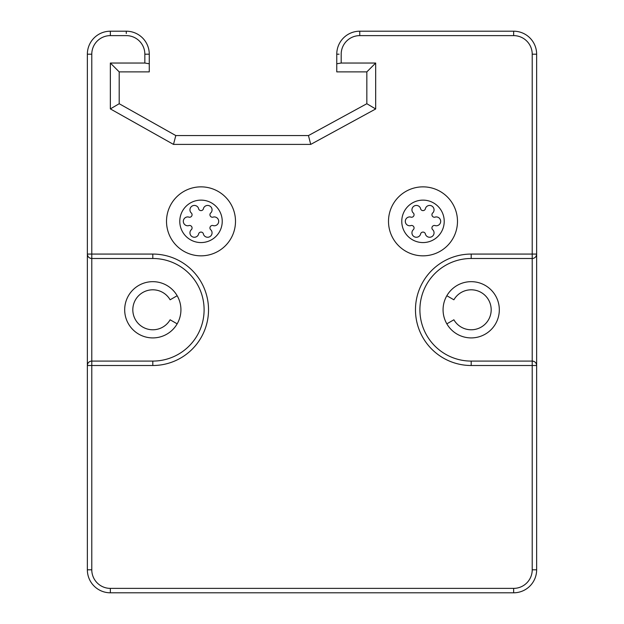 <?xml version="1.0" encoding="UTF-8"?>
<svg xmlns="http://www.w3.org/2000/svg" width="624" height="624" viewBox="0 0 624 624"><rect width="100%" height="100%" fill="white"/><g stroke="black" fill="none" stroke-linecap="round" stroke-linejoin="round"><path stroke-width="0.94" d="M533.021 258.422L532.217 258.492L532.217 254.069L536.64 254.069L536.64 365.508L471.19 365.508A55.715 55.715 0 0 1 415.475 309.793A55.715 55.715 0 0 1 471.19 254.069L532.217 254.069L532.217 54.194A18.572 18.572 0 0 0 513.646 35.623L359.759 35.623A18.572 18.572 0 0 0 341.188 54.194L341.188 63.04L375.679 63.04L375.679 108.974L310.721 144.401L173.488 144.401L110.354 108.896L110.354 63.04L144.846 63.04L149.269 63.773L149.269 54.194A22.994 22.994 0 0 0 126.274 31.2L110.354 31.2A22.994 22.994 0 0 0 87.36 54.194L87.36 569.806A22.994 22.994 0 0 0 110.354 592.8L513.646 592.8A22.994 22.994 0 0 0 536.64 569.806L536.64 365.508A4.423 4.423 0 0 0 532.217 361.085L471.19 361.085A51.293 51.293 0 0 1 419.897 309.793A51.293 51.293 0 0 1 471.19 258.492L532.217 258.492L532.217 361.085L533.824 361.382M536.64 254.069A4.423 4.423 0 0 1 532.217 258.492A4.423 4.423 0 0 0 536.64 254.069L536.64 54.194A22.994 22.994 0 0 0 513.646 31.2L359.759 31.2A22.994 22.994 0 0 0 336.765 54.194L336.765 71.885L366.834 71.885L366.834 103.724L308.459 135.564L175.804 135.564L119.2 103.724L119.2 71.885L149.269 71.885L149.269 63.773M87.36 254.069L152.81 254.069A55.715 55.715 0 0 1 208.525 309.793A55.715 55.715 0 0 1 152.81 365.508L87.36 365.508L87.36 254.069A4.423 4.423 0 0 0 91.783 258.492L152.81 258.492A51.293 51.293 0 0 1 204.103 309.793A51.293 51.293 0 0 1 152.81 361.085L91.783 361.085L91.783 258.492L90.176 258.196M446.839 295.729L453.882 299.793A19.991 19.991 0 0 1 484.045 294.481A19.991 19.991 0 0 1 484.045 325.104A19.991 19.991 0 0 1 453.882 319.784L446.839 323.848M177.161 295.729L170.118 299.793A19.991 19.991 0 0 0 139.955 294.481A19.991 19.991 0 0 0 139.955 325.104A19.991 19.991 0 0 0 170.118 319.784L177.161 323.848M532.217 361.085L532.217 569.806A18.572 18.572 0 0 1 513.646 588.377L110.354 588.377A18.572 18.572 0 0 1 91.783 569.806L91.783 361.085L90.979 361.156M87.43 364.705L87.976 363.254M87.43 254.881L87.976 256.324M124.683 309.793A28.127 28.127 0 0 0 152.81 337.912A28.127 28.127 0 0 0 180.929 309.793A28.127 28.127 0 0 0 152.81 281.666A28.127 28.127 0 0 0 124.683 309.793M110.354 63.04L119.2 71.885M110.354 108.896L119.2 103.724M173.488 144.401L175.804 135.564M375.679 108.974L366.834 103.724M375.679 63.04L366.834 71.885M310.721 144.401L308.459 135.564M341.188 63.04L336.765 63.773M443.071 309.793A28.127 28.127 0 0 0 471.19 337.912A28.127 28.127 0 0 0 499.317 309.793A28.127 28.127 0 0 0 471.19 281.666A28.127 28.127 0 0 0 443.071 309.793M536.57 254.881L536.024 256.324M536.57 364.705L536.024 363.254M87.36 365.508A4.423 4.423 0 0 1 91.783 361.085A4.423 4.423 0 0 0 87.36 365.508M422.994 186.857A34.492 34.492 0 0 0 388.502 221.348A34.492 34.492 0 0 0 422.994 255.84A34.492 34.492 0 0 0 457.486 221.348A34.492 34.492 0 0 0 422.994 186.857A34.492 34.492 0 0 0 388.502 221.348A34.492 34.492 0 0 0 422.994 255.84A34.492 34.492 0 0 0 457.486 221.348A34.492 34.492 0 0 0 422.994 186.857M425.482 234.382A4.423 4.423 0 0 0 431.839 236.668A4.423 4.423 0 0 0 433.033 230.022A2.496 2.496 0 0 1 435.521 225.709A4.423 4.423 0 0 0 440.684 221.348A4.423 4.423 0 0 0 435.521 216.988A2.496 2.496 0 0 1 433.033 212.675A4.423 4.423 0 0 0 431.839 206.029A4.423 4.423 0 0 0 425.482 208.315A2.496 2.496 0 0 1 420.506 208.315A4.423 4.423 0 0 0 414.149 206.029A4.423 4.423 0 0 0 412.955 212.675A2.496 2.496 0 0 1 410.467 216.988A4.423 4.423 0 0 0 405.304 221.348A4.423 4.423 0 0 0 410.467 225.709A2.496 2.496 0 0 1 412.955 230.022A4.423 4.423 0 0 0 414.149 236.668A4.423 4.423 0 0 0 420.506 234.382A2.496 2.496 0 0 1 425.482 234.382M201.006 186.857A34.492 34.492 0 0 0 166.514 221.348A34.492 34.492 0 0 0 201.006 255.84A34.492 34.492 0 0 0 235.498 221.348A34.492 34.492 0 0 0 201.006 186.857A34.492 34.492 0 0 0 166.514 221.348A34.492 34.492 0 0 0 201.006 255.84A34.492 34.492 0 0 0 235.498 221.348A34.492 34.492 0 0 0 201.006 186.857M203.494 234.382A4.423 4.423 0 0 0 209.851 236.668A4.423 4.423 0 0 0 211.045 230.022A2.496 2.496 0 0 1 213.533 225.709A4.423 4.423 0 0 0 218.696 221.348A4.423 4.423 0 0 0 213.533 216.988A2.496 2.496 0 0 1 211.045 212.675A4.423 4.423 0 0 0 209.851 206.029A4.423 4.423 0 0 0 203.494 208.315A2.496 2.496 0 0 1 198.518 208.315A4.423 4.423 0 0 0 192.161 206.029A4.423 4.423 0 0 0 190.967 212.675A2.496 2.496 0 0 1 188.479 216.988A4.423 4.423 0 0 0 183.316 221.348A4.423 4.423 0 0 0 188.479 225.709A2.496 2.496 0 0 1 190.967 230.022A4.423 4.423 0 0 0 192.161 236.668A4.423 4.423 0 0 0 198.518 234.382A2.496 2.496 0 0 1 203.494 234.382M513.646 588.377L513.646 592.8A22.994 22.994 0 0 0 536.64 569.806L532.217 569.806M91.783 569.806L87.36 569.806A22.994 22.994 0 0 0 110.354 592.8L110.354 588.377M144.846 63.04L144.846 54.194A18.572 18.572 0 0 0 126.274 35.623L110.354 35.623L110.354 31.2A22.994 22.994 0 0 0 87.36 54.194L91.783 54.194L91.783 258.492M144.846 54.194L149.269 54.194A22.994 22.994 0 0 0 126.274 31.2L126.274 33.517M359.759 35.623L359.759 31.2A22.994 22.994 0 0 0 336.765 54.194L339.082 54.194M532.217 54.194L536.64 54.194A22.994 22.994 0 0 0 513.646 31.2L513.646 35.623M110.354 35.623A18.572 18.572 0 0 0 91.783 54.194M152.81 365.508L152.81 361.085M152.81 254.069L152.81 258.492M471.19 365.508L471.19 361.085M471.19 254.069L471.19 258.492M422.994 200.125A21.224 21.224 0 0 0 401.77 221.348A21.224 21.224 0 0 0 422.994 242.572A21.224 21.224 0 0 0 444.218 221.348A21.224 21.224 0 0 0 422.994 200.125M201.006 200.125A21.224 21.224 0 0 0 179.782 221.348A21.224 21.224 0 0 0 201.006 242.572A21.224 21.224 0 0 0 222.23 221.348A21.224 21.224 0 0 0 201.006 200.125"/></g></svg>

